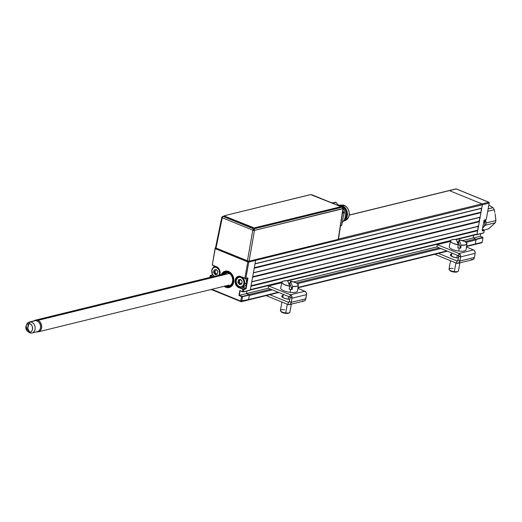 <?xml version="1.0" encoding="UTF-8"?>
<svg xmlns="http://www.w3.org/2000/svg" width="522" height="522" viewBox="0 0 522 522"><rect width="100%" height="100%" fill="white"/><g stroke="black" fill="none" stroke-linecap="round" stroke-linejoin="round"><path stroke-width="0.78" d="M476.56 234.574L483.848 232.845L477.017 234.515L482.361 204.8L489.192 203.123A0.724 0.561 -103.8 0 0 488.755 202.223L481.923 203.893L449.357 190.602A0.724 0.561 -103.8 0 0 449.07 190.576A0.724 0.561 76.2 0 1 449.357 190.602L456.189 188.931A0.724 0.561 -103.8 0 0 455.647 189.062M482.4 229.282L484.22 230.085L482.184 230.639M479.098 220.512L479.581 220.773M478.511 226.737L478.002 226.594M248.563 261.274A0.724 0.561 76.2 0 1 248.792 262.037L482.361 204.8A0.724 0.561 -103.8 0 0 481.923 203.893L449.357 190.602L349.166 215.155L456.189 188.931L488.755 202.223L481.923 203.893A0.724 0.561 76.2 0 1 482.361 204.8L489.192 203.123L486.256 219.449L484.051 220.258L482.171 230.561L482.38 230.939L484.272 230.476L484.122 230.176L482.237 230.639L484.272 230.476L483.848 232.845L476.971 234.619M481.46 242.743A0.724 0.561 -103.8 0 0 482.145 242.299L475.314 243.97L476.123 239.468L482.954 237.797L482.811 237.497L475.979 239.167L473.173 238.025L480.292 236.277L482.817 237.314M475.314 243.97A0.724 0.561 76.2 0 1 474.628 244.42A0.724 0.561 -103.8 0 0 475.314 243.97L466.603 246.11L482.145 242.299L482.954 237.797L475.979 239.167L482.889 237.458L480.292 236.277L473.173 238.025L473.663 235.285L473.173 238.025L475.601 239.017L464.9 241.64L475.601 239.017A0.724 0.561 -103.8 0 1 476.044 239.918L475.314 243.97M480.749 233.725L480.292 236.277M456.456 189.036A0.724 0.391 112.2 0 0 456.345 188.938A0.724 0.391 112.2 0 0 456.189 188.931L488.755 202.223A0.724 0.391 -67.8 0 1 488.905 202.229A0.724 0.391 -67.8 0 1 489.081 202.516M219.749 274.99A5.892 4.607 -103.8 0 0 220.003 274.011L219.964 273.9A5.651 4.424 76.2 0 1 219.951 273.985A5.651 4.424 76.2 0 1 219.651 275.016M219.612 275.022L219.912 273.933C220.219 270.579 219.07 268.204 216.467 266.814L216.519 266.814A5.651 4.424 76.2 0 1 219.964 273.9L220.003 274.011A5.892 4.607 -103.8 0 0 216.415 266.625L216.519 266.814A5.651 4.424 76.2 0 1 219.964 273.9M221.034 275.198L222.522 272.758L224.721 271.323L227.292 271.107L229.85 272.151L231.996 274.291L233.412 277.202L233.732 282.03A8.411 6.584 76.2 0 1 229.184 287.531A8.411 6.584 76.2 0 1 224.134 286.291L227.07 287.609L229.641 287.394L231.84 285.958L233.732 282.03A8.411 6.584 76.2 0 0 225.178 271.186A8.411 6.584 76.2 0 0 221.276 274.618M244.877 278.389L245.855 278.356L248.792 262.037L255.623 260.361A0.724 0.561 -103.8 0 0 255.454 259.669A0.724 0.561 76.2 0 1 255.623 260.361L250.279 290.082L243.448 291.752L243.872 289.39L242.874 289.266L242.449 291.628L243.448 291.752L243.872 289.39L245.758 288.927L243.722 289.09L246.077 288.581L247.957 278.272L247.748 277.893L245.627 278.507L247.748 277.893L245.855 278.356L248.792 262.037L247.793 261.913A0.724 0.391 -67.8 0 1 248.159 261.235M228.936 272.092A8.411 6.584 -103.8 0 0 228.538 272.836M212.304 264.902L215.11 248.289A0.724 0.561 76.2 0 1 215.508 247.813L215.495 247.813M209.87 277.41L210.314 275.479L212.121 275.074M248.863 294.578L270.755 289.214L248.863 294.578L246.43 293.586L239.311 295.328L246.43 293.586L246.893 291.035L246.43 293.586L249.242 294.734L242.41 296.405L249.385 295.034L248.576 299.537L240.746 301.09L241.745 301.207L242.554 296.705L241.555 296.587L240.746 301.09L241.06 301.657L241.745 301.207L242.554 296.705L249.385 295.034L242.267 296.418L238.939 295.517L241.745 296.326L239.311 295.328L240.12 290.826L243.076 291.915L250.149 290.239L243.396 291.857M241.745 301.207A0.724 0.561 76.2 0 1 241.06 301.657L248.576 299.537A0.724 0.561 76.2 0 1 248.185 300.006A0.724 0.561 -103.8 0 0 248.576 299.537L249.307 295.485L272.308 289.847L249.307 295.485M240.746 301.09L241.06 301.657A0.724 0.391 -67.8 0 1 240.91 301.651A0.724 0.391 -67.8 0 1 240.746 301.09L211.867 289.299L240.746 301.09L241.555 296.587L238.939 295.517L239.826 290.565L242.449 291.628L243.063 289.005L238.756 287.589L242.874 289.266L238.756 287.589L239.807 287.113L238.945 287.328A5.651 4.424 76.2 0 1 235.402 281.652A5.651 4.424 76.2 0 1 238.547 276.549L240.844 276.745L245.81 278.461M211.195 289.462L240.799 301.546M214.04 265.822L213.805 267.127M212.48 274.494L212.193 275.114M212.317 264.908L216.428 266.781M210.059 277.365L210.314 275.975L212.343 276.804L210.496 275.714L212.859 276.68L210.333 275.531L212.304 275.029L212.969 275.303M212.35 265.13L216.467 266.814L212.402 265.13M215.573 247.97A0.724 0.391 112.2 0 0 215.234 248.622L247.793 261.913L215.234 248.622L212.297 264.941L217.289 267.094L218.796 268.595L220.036 271.76L219.723 275.055M241.908 287.113L245.614 288.627L243.585 289.103L238.945 287.328A5.651 4.424 76.2 0 1 235.422 282.043A5.651 4.424 76.2 0 1 237.967 276.751A5.651 4.424 76.2 0 1 240.381 276.588M244.857 278.239L240.74 276.556A5.892 4.607 -103.8 0 0 235.168 280.197A5.892 4.607 -103.8 0 0 238.756 287.589L236.375 285.619L235.383 283.577L235.057 281.312L235.892 278.233L237.21 276.849L238.913 276.262L244.857 278.239L247.793 261.913L244.857 278.239M240.844 276.745L244.916 278.422M242.423 286.983L245.797 288.366L247.343 278.122M237.98 281.815L238.221 282.885A5.409 4.235 -103.8 0 1 238.052 282.213M241.19 284.249L240.746 283.877M213.87 267.088L214.092 265.842M215.769 269.417L215.521 269.933M229.125 271.603L228.851 272.321A7.693 6.023 76.2 0 1 233.125 282.024A7.693 6.023 76.2 0 1 225.882 286.558L225.922 287.198A8.411 6.584 -103.8 0 0 229.262 287.511M225.263 271.166A8.411 6.584 -103.8 0 0 221.432 274.579M224.29 286.252A8.411 6.584 -103.8 0 0 225.922 287.198L225.882 286.558A7.693 6.023 76.2 0 1 224.962 286.089M222.098 274.415A7.693 6.023 76.2 0 1 228.101 272.014L228.382 271.296M222.013 274.572L224.643 272.119L226.926 271.766L228.101 272.014L227.977 272.693L224.858 272.81L223.064 274.18A6.969 5.455 76.2 0 1 227.977 272.693L228.395 273.45M229.145 273.756L228.727 272.999A6.969 5.455 76.2 0 1 232.551 281.847A6.969 5.455 76.2 0 1 225.928 285.854L228.127 286.239L230.104 285.593L231.664 284.033L232.564 281.795L232.681 279.205L231.996 276.634L230.613 274.455L228.727 272.999L228.851 272.321L230.939 273.919L232.479 276.314L233.249 279.153L232.734 283.342L231.35 285.482L229.36 286.728L227.05 286.898L224.76 285.958M482.641 227.957A5.409 4.235 -103.8 0 0 483.966 220.597A5.409 4.235 76.2 0 1 482.641 227.957M477.878 225.993L478.465 226.692M218.966 275.277L219.579 273.626A4.926 3.856 76.2 0 0 216.571 267.447A4.926 3.856 76.2 0 0 211.906 270.494L212.441 274.22L214.261 276.334A4.926 3.856 76.2 0 1 211.906 270.494L212.513 268.85L213.615 267.688L215.038 267.199L216.571 267.447L219.038 269.907L219.579 273.626L219.958 273.672L219.579 273.626A4.926 3.856 76.2 0 1 219.031 275.166M211.821 270.272A5.409 4.235 -103.8 0 0 214.007 276.399A5.409 4.235 76.2 0 1 211.821 270.272A5.409 4.235 76.2 0 1 214.744 266.735A5.409 4.235 76.2 0 1 216.212 266.703A5.409 4.235 -103.8 0 0 211.821 270.272M213.694 272.145A5.409 4.235 -103.8 0 0 213.896 272.954M216.336 273.913L215.553 274.415L214.542 273.43L215.273 274.67L217.113 274.252L217.23 273.691L216.225 274.18L217.263 274.226L217.85 271.525L216.206 269.456L215.11 269.933M215.26 269.946L214.098 269.998L213.615 272.412L215.031 274.428L215.984 274.128L215.332 274.285L214.849 273.293L215.723 273.078L216.173 273.998L214.927 272.451L215.645 272.98L214.77 273.195L214.059 272.667L214.842 272.119L213.968 272.334L214.379 271.414L215.247 271.199L214.842 272.119L215.214 270.024L215.834 269.894M214.477 270.076L215.397 269.861M216.278 269.933L215.514 270.122L216.395 269.606M216.48 269.757L217.008 270.742M217.119 270.827L217.785 271.368M217.87 271.701L217.504 272.615M216.356 273.906L217.296 273.972M215.606 274.389L216.095 274.272L215.606 274.389M244.57 283.642L243.904 283.557A4.926 3.856 76.2 0 1 239.239 286.611A4.926 3.856 76.2 0 1 236.231 280.425L236.146 280.203A5.409 4.235 -103.8 0 0 239.448 286.989A5.409 4.235 -103.8 0 0 244.57 283.642A5.409 4.235 76.2 0 1 241.647 287.172A5.409 4.235 76.2 0 1 236.146 280.203A5.409 4.235 76.2 0 1 239.069 276.667A5.409 4.235 76.2 0 1 240.466 276.627A5.409 4.235 -103.8 0 0 236.146 280.203L237.941 277.619L240.133 277.162L242.306 278.33L243.722 280.732L243.996 282.63L243.298 285.208L242.195 286.363L240.772 286.859L239.239 286.611L237.249 284.96L236.205 282.311L236.231 280.425A4.926 3.856 76.2 0 1 240.896 277.378A4.926 3.856 76.2 0 1 243.904 283.557L246.43 283.185L244.57 283.642A5.409 4.235 -103.8 0 0 241.98 277.228A5.409 4.235 76.2 0 1 244.57 283.642M241.647 287.172L243.506 286.722A5.409 4.235 -103.8 0 0 246.43 283.185A5.409 4.235 -103.8 0 0 245.523 278.52M240.42 284.203L239.663 284.216L240.649 284.118L239.154 282.108L238.384 282.598L239.154 282.108L238.28 282.324L238.704 281.345L237.98 282.167L239.154 282.108L239.598 281.006L238.724 281.221L238.671 280.236L239.415 280.053M239.546 280.06L239.598 281.006L239.546 280.06M239.435 279.864L240.805 279.772M240.727 279.538L241.334 280.673M242.104 281.28L240.538 279.387L239.839 280.053L240.244 279.42L238.547 279.831L237.96 282.532L239.357 284.359L239.174 283.224L240.048 283.009L240.538 284.001L239.663 284.216L238.874 283.361L239.755 284.62L241.712 284.059L242.195 281.632M241.777 282.676L241.803 283.668M241.555 283.622L240.688 283.837L241.555 283.622M241.797 283.857L240.694 283.837M241.138 283.877L240.759 284.125M283.009 295.328A6.01 1.847 -169.8 0 1 283.152 295.295L282.637 297.396L283.009 295.328A6.01 1.847 -169.8 0 0 281.776 296.17A6.01 1.847 -169.8 0 0 289.801 299.328L286.121 298.793L283.211 297.736L281.776 296.144L283.009 295.328M289.377 304.633L303.915 301.07A3.484 2.727 -103.8 0 0 305.801 298.793L291.263 302.355L289.39 301.592L288.366 302.264L287.961 304.515L289.566 304.58L290.832 303.523L291.263 302.355A3.484 2.727 76.2 0 1 289.377 304.633A3.484 2.727 76.2 0 1 287.961 304.515L288.366 302.264L269.841 294.702L288.366 302.264L289.181 302.062L288.366 302.264A1.083 0.848 76.2 0 0 288.81 302.297L288.823 302.297M288.81 302.297A1.083 0.848 76.2 0 0 289.39 301.592L290.141 297.442L289.39 301.592L291.263 302.355L292.013 298.206L289.945 297.051L292.013 298.206L292.026 297.162L290.754 295.015L290.356 294.793L289.945 297.051L268.243 288.19L289.945 297.051L290.356 294.793L304.887 291.237L297.86 288.366L305.292 291.452L306.251 292.588L306.544 294.643A2.714 2.127 -103.8 0 0 304.887 291.237L290.356 294.793A2.714 2.127 76.2 0 1 292.013 298.206L306.544 294.643L305.801 298.793L291.263 302.355L292.013 298.206L306.544 294.643L305.363 299.961L304.104 301.018L302.499 300.953M268.243 288.19L268.647 285.939L290.356 294.793L268.647 285.939L281.802 282.715M292.398 288.796L291.537 288.483M266.142 295.609L287.961 304.515L266.142 295.609M458.401 258.012A6.01 1.847 -169.8 0 1 450.375 254.853A6.01 1.847 -169.8 0 1 451.608 254.012L451.236 256.08L451.608 254.012A6.01 1.847 -169.8 0 1 451.752 253.979L450.382 254.827L451.138 256.015L454.721 257.476L458.401 258.012M436.842 246.873L437.247 244.622L458.955 253.483L458.551 255.734L436.842 246.873L458.551 255.734L458.955 253.483L473.487 249.921L466.459 247.05L473.891 250.136L474.85 251.271L475.196 252.811L474.4 257.476L459.862 261.039A3.484 2.727 76.2 0 1 457.977 263.316A3.484 2.727 76.2 0 1 456.561 263.199L434.741 254.292L456.561 263.199L456.965 260.948L438.441 253.385L456.965 260.948L456.561 263.199L458.655 263.023L459.862 261.039L457.99 260.276L456.965 260.948A1.083 0.848 76.2 0 0 457.99 260.276L459.862 261.039L460.613 256.889L475.144 253.327A2.714 2.127 -103.8 0 0 473.487 249.921L458.955 253.483A2.714 2.127 76.2 0 1 460.613 256.889L460.313 254.834L458.955 253.483L437.247 244.622L450.401 241.399M460.998 247.48L460.136 247.167M458.551 255.734L460.613 256.889L458.74 256.126L457.99 260.276L458.551 255.734M459.862 261.039L460.613 256.889L475.144 253.327L474.4 257.476L459.862 261.039M457.977 263.316L472.514 259.754A3.484 2.727 -103.8 0 0 474.4 257.476L473.186 259.46L471.098 259.636M292.548 286.558L292.033 289.508A8.43 2.59 -169.8 0 1 290.637 289.377L290.121 292.333A8.515 2.617 10.2 0 0 297.455 291.015L298.349 285.129A8.352 2.571 -169.8 0 1 292.548 286.558L290.526 281.136A8.352 2.571 -169.8 0 1 298.349 285.129L297.044 286.213L292.548 286.558M281.913 282.174A8.352 2.571 -169.8 0 1 287.707 280.79L289.73 286.213L289.214 289.162A8.43 2.59 10.2 0 0 290.637 289.377A8.43 2.59 -169.8 0 1 289.214 289.162L289.73 286.213L284.536 284.679L282.265 283.165L281.906 282.206L282.546 281.43L284.092 280.921L287.707 280.79L289.73 286.213A8.352 2.571 -169.8 0 1 281.913 282.174L280.699 288A8.515 2.617 10.2 0 0 290.121 292.333L290.637 289.377A8.43 2.59 10.2 0 0 292.033 289.508L289.991 284.033A8.43 2.59 10.2 0 0 288.849 283.857A8.43 2.59 -169.8 0 1 289.991 284.033L290.526 281.136L295.72 282.67L297.449 283.674L298.349 285.136M292.366 287.615A8.515 2.617 10.2 0 0 291.211 287.302M280.582 311.027L281.143 311.751A4.085 1.259 10.2 0 0 285.527 313.383L285.736 312.946A4.809 1.481 -169.8 0 1 280.582 311.027A4.809 1.481 -169.8 0 1 284.555 309.781M281.939 302.055L280.412 310.512A4.809 1.481 10.2 0 0 285.736 312.946L287.302 304.241L285.736 312.946A4.809 1.481 10.2 0 0 289.88 312.215L291.328 304.156M288.209 299.191L288.692 296.535L288.209 299.191M281.025 311.549L282.552 312.645L284.738 313.265L287.015 313.474L288.907 313.011M289.54 312.639A4.809 1.481 -169.8 0 1 285.736 312.946L285.527 313.383A4.085 1.259 10.2 0 0 288.757 313.122L289.54 312.639M461.148 245.242L460.632 248.191A8.43 2.59 -169.8 0 1 459.236 248.061L458.721 251.017A8.515 2.617 10.2 0 0 466.061 249.699L466.949 243.813A8.352 2.571 -169.8 0 1 461.148 245.242L459.125 239.82A8.352 2.571 -169.8 0 1 466.949 243.813L465.644 244.896L461.148 245.242M450.512 240.857A8.352 2.571 -169.8 0 1 456.306 239.474L458.329 244.896L457.814 247.846A8.43 2.59 10.2 0 0 459.236 248.061A8.43 2.59 -169.8 0 1 457.814 247.846L458.329 244.896L453.135 243.363L450.864 241.849L450.506 240.89L451.145 240.113L452.698 239.605L456.306 239.474L458.329 244.896A8.352 2.571 -169.8 0 1 450.512 240.857L449.298 246.684A8.515 2.617 10.2 0 0 458.721 251.017L459.236 248.061A8.43 2.59 10.2 0 0 460.632 248.191L458.59 242.717A8.43 2.59 10.2 0 0 457.448 242.541A8.43 2.59 -169.8 0 1 458.59 242.717L459.125 239.82L464.319 241.353L466.048 242.358L466.949 243.82M460.965 246.299A8.515 2.617 10.2 0 0 459.81 245.986M449.181 269.711L449.749 270.435A4.085 1.259 10.2 0 0 454.127 272.073L454.336 271.629A4.809 1.481 -169.8 0 1 449.181 269.711A4.809 1.481 -169.8 0 1 453.155 268.465M450.538 260.739L449.011 269.195A4.809 1.481 10.2 0 0 454.336 271.629L455.902 262.925L454.336 271.629A4.809 1.481 10.2 0 0 458.479 270.898L459.928 262.84M456.815 257.875L457.292 255.219L456.815 257.875M449.625 270.233L451.152 271.329L453.337 271.949L456.261 272.119L457.507 271.694M458.14 271.323A4.809 1.481 -169.8 0 1 454.336 271.629L454.127 272.073A4.085 1.259 10.2 0 0 457.357 271.805L458.14 271.323M485.61 220.284L486.165 222.959A13.22 10.349 76.2 0 1 485.512 225.165A13.22 10.349 -103.8 0 0 486.165 222.959L485.61 220.284M483.705 226.731L485.512 225.165L495.248 222.777L488.599 228.904L484.135 230L488.599 228.904L495.248 222.777A13.22 10.349 -103.8 0 0 495.9 220.571A13.22 10.349 76.2 0 1 495.248 222.777L485.512 225.165L483.705 226.731M485.179 219.84A11.875 9.292 76.2 0 1 484.71 223.351L485.179 219.84M495.639 217.831L495.9 220.571L486.165 222.959L495.9 220.571L495.28 215.103L495.639 217.831M495.058 213.746L495.28 215.103L495.058 213.746M494.262 209.707L494.817 212.395L494.262 209.707A13.22 10.349 -103.8 0 0 492.977 207.678A13.22 10.349 76.2 0 1 494.262 209.707L487.724 211.312L494.262 209.707M491.045 206.458L492.977 207.678L488.161 208.859L492.977 207.678L489.029 205.263L491.045 206.458M32.018 332.997L37.395 331.679A5.651 4.424 -103.8 0 0 40.468 325.748A5.651 4.424 -103.8 0 0 35.672 320.612L30.296 321.924A5.651 4.424 76.2 0 1 35.091 327.066A5.651 4.424 76.2 0 1 32.018 332.997A5.651 4.424 76.2 0 1 31.052 333.095A5.651 4.424 -103.8 0 0 35.157 327.679A5.651 4.424 -103.8 0 0 30.296 321.924L28.932 323.653A4.261 3.334 76.2 0 1 32.605 327.992A4.261 3.334 76.2 0 1 29.506 332.077L31.052 333.095L29.506 332.077C33.884 332.501 33.277 323.555 28.932 323.653L27.764 328.221L29.506 332.077A4.979 3.028 -87.9 0 1 27.764 328.221A4.979 3.028 -87.9 0 1 28.932 323.653A4.261 3.334 -103.8 0 0 26.1 325.78L27.418 331.163A4.261 3.334 -103.8 0 0 29.506 332.077A4.261 3.334 76.2 0 1 27.568 331.294A4.261 3.334 76.2 0 1 26.172 325.597A4.261 3.334 76.2 0 1 28.932 323.653L30.296 321.924A5.651 4.424 -103.8 0 0 26.635 324.501L26.172 325.597M33.806 321.069A5.651 4.424 76.2 0 1 35.672 320.612A5.651 4.424 76.2 0 1 40.533 326.361A5.651 4.424 76.2 0 1 36.429 331.777M27.568 331.294L28.482 332.051A5.651 4.424 -103.8 0 0 31.052 333.095A5.651 4.424 76.2 0 1 28.012 331.607M35.672 320.612A5.651 4.424 -103.8 0 0 34.706 320.704L29.33 322.022A5.651 4.424 76.2 0 1 30.296 321.924L35.672 320.612M26.42 325.108A5.651 4.424 76.2 0 1 29.33 322.022M37.936 320.351L37.408 321.095L37.936 320.351A6.01 4.705 76.2 0 1 41.708 326.387A6.01 4.705 76.2 0 1 38.354 331.816A6.01 4.705 76.2 0 1 36.71 331.848A6.01 4.705 -103.8 0 0 41.669 327.411A6.01 4.705 -103.8 0 0 37.936 320.351L229.021 273.528L37.936 320.351A6.01 4.705 -103.8 0 0 34.021 320.873A6.01 4.705 76.2 0 1 35.496 320.143A6.01 4.705 76.2 0 1 37.936 320.351M37.871 321.376A5.292 4.137 76.2 0 1 39.894 329.623L40.605 327.77L40.403 324.73L38.889 322.152L37.382 321.134M334.491 203.991A4.835 3.784 -103.8 0 0 332.938 202.875L332.207 203.058L332.938 202.875A4.835 3.784 -103.8 0 0 331.229 202.66M215.756 247.643L215.971 248.204L222.261 217.72A1.207 0.365 -168.3 0 1 221.804 217.322A1.207 0.365 -168.3 0 1 222.046 217.159A1.207 0.946 76.2 0 1 223.188 216.434L224.545 216.101L223.188 216.434A1.207 0.946 -103.8 0 0 222.698 216.389L224.388 215.977M253.725 228.897L223.188 216.434A1.207 0.652 112.2 0 0 222.261 217.72A1.207 0.652 -67.8 0 1 223.188 216.434L253.725 228.897L252.798 230.189A1.207 0.652 -67.8 0 1 253.725 228.897A1.207 0.946 76.2 0 1 254.468 230.391L249.066 261.235L338.21 239.389L342.928 208.715L254.468 230.391A1.207 0.346 -170.1 0 1 252.798 230.189L222.261 217.72L252.798 230.189L247.395 261.033L252.798 230.189L254.468 230.391L253.725 228.897L342.184 207.221L253.725 228.897M340.409 206.497L342.184 207.221L342.928 208.715A1.207 0.946 -103.8 0 0 342.184 207.221A1.207 0.652 -67.8 0 1 342.439 207.234L340.409 206.497M272.791 223.618L274.422 223.442L275.557 222.685M221.811 217.393L222.046 217.159L222.261 217.72L215.971 248.204L248.27 261.254L249.066 261.235L254.468 230.391L343.169 208.467L338.452 239.154M312.039 194.869A1.207 0.652 112.2 0 0 311.902 194.765L342.439 207.234L343.176 208.532A1.207 0.378 -171.3 0 1 342.928 208.715M338.21 239.389L248.713 261.281L215.514 247.878M334.713 204.252L332.938 202.875L330.948 202.712M343.62 221.171L345.61 220.317A7.934 6.205 -103.8 0 0 349.231 212.898A7.934 6.205 -103.8 0 0 344.285 205.44L342.243 205.622A8.293 6.492 76.2 0 1 347.411 213.42A8.293 6.492 76.2 0 1 343.62 221.171A8.293 6.492 76.2 0 1 343.352 221.282A8.293 6.492 -103.8 0 0 347.424 213.602A8.293 6.492 -103.8 0 0 342.243 205.622L341.806 205.727A8.293 6.492 76.2 0 1 346.954 213.341A8.293 6.492 76.2 0 1 343.45 221.158A8.293 6.492 -103.8 0 0 346.954 213.341A8.293 6.492 -103.8 0 0 341.806 205.727L341.434 206.249A7.81 6.114 76.2 0 1 346.138 212.467A7.81 6.114 76.2 0 1 344.252 219.886A7.81 6.114 -103.8 0 0 346.138 212.467A7.81 6.114 -103.8 0 0 341.434 206.249L341.434 206.249A7.81 6.114 -103.8 0 0 340.859 206.046A7.81 6.114 76.2 0 1 341.434 206.249L341.806 205.727A8.293 6.492 -103.8 0 0 339.561 205.296A8.293 6.492 76.2 0 1 341.806 205.727L344.285 205.44A7.934 6.205 -103.8 0 0 341.864 205.042L339.705 205.198A8.293 6.492 76.2 0 1 342.243 205.622A8.293 6.492 -103.8 0 0 339.417 205.231A8.293 6.492 76.2 0 1 339.705 205.198M337.884 204.761A9.618 7.523 76.2 0 1 339.267 205.166A9.618 7.523 -103.8 0 0 337.884 204.761M338.38 205.381L339.267 205.166L338.38 205.381M342.256 222.365A9.618 7.523 -103.8 0 0 343.189 208.428A9.618 7.523 76.2 0 1 342.256 222.365M342.073 207.084A9.618 7.523 -103.8 0 0 339.267 205.166A9.618 7.523 76.2 0 1 342.073 207.084M341.825 205.042L344.285 205.44L346.549 206.973L348.265 209.4L349.166 212.356L349.127 215.39L348.148 218.046L345.27 220.447M332.729 202.954L335.633 202.242A0.483 0.378 76.2 0 1 336.005 202.392L333.317 203.051L336.005 202.392A0.483 0.378 -103.8 0 0 335.829 202.255L333.075 202.934L335.829 202.255A0.483 0.378 -103.8 0 0 335.633 202.242L332.977 202.895M340.527 225.791L341.479 225.556A0.483 0.378 -103.8 0 0 341.74 225.243L340.527 225.791M342.471 213.139L343.985 212.767L341.74 225.243L343.985 212.767A0.483 0.378 -103.8 0 0 343.868 212.297L342.549 212.624L343.868 212.297L343.985 212.767L342.471 213.139M336.005 202.392L338.602 205.668L336.005 202.392M342.804 210.96L343.868 212.297L342.804 210.96M310.336 194.647L224.584 215.658L310.688 194.608L340.07 206.307L311.999 194.85M224.754 216.447L252.824 227.905L224.754 216.447M340.07 206.307L340.279 206.869L254.175 227.925L224.793 216.219L224.584 215.658M340.279 206.869L254.482 228.107L340.279 206.869M249.966 290.101A0.724 0.561 76.2 0 0 250.358 289.632L282.05 281.867L250.358 289.632L250.965 286.252L477.702 230.691L478.172 226.411L251.748 281.893L478.517 226.189L251.774 281.75L252.589 277.247L479.327 221.687L479.79 217.406L253.372 272.889L479.79 217.406L253.398 272.745L254.207 268.243L480.945 212.682L481.414 208.402L254.99 263.884L481.754 208.18L255.017 263.74L255.623 260.361L482.361 204.8L481.754 208.18L255.017 263.74M481.923 203.893L338.491 239.043L481.923 203.893M455.895 188.905L449.07 190.576A0.724 0.561 -103.8 0 0 448.816 190.739M446.839 250.952L298.003 287.426L446.839 250.952M278.239 292.268L248.576 299.537L278.239 292.268M297.462 283.681L440.907 248.531L297.462 283.681M466.061 242.365L476.044 239.918L466.061 242.365M439.361 247.898L296.3 282.957L439.361 247.898M246.43 293.586L268.328 288.222L246.43 293.586M288.62 283.244L290.206 282.859L288.62 283.244M293.866 281.958L436.927 246.906L293.866 281.958M457.22 241.927L458.812 241.542L457.22 241.927M462.466 240.642L473.173 238.025L462.466 240.642M250.965 286.252L477.702 230.691L477.095 234.065L455.204 239.428L477.095 234.065A0.724 0.561 -103.8 0 1 476.703 234.541L456.326 239.533M450.649 240.551L286.604 280.745L450.649 240.551M477.486 230.235L251.062 285.723L477.486 230.235M252.589 277.247L479.327 221.687L478.517 226.189L251.774 281.75M479.105 221.23L252.681 276.719L479.105 221.23M254.207 268.243L480.945 212.682L480.136 217.185L253.398 272.745M480.723 212.226L254.299 267.714L480.723 212.226M484.24 220.069L486.126 219.605M482.778 237.275L480.331 236.277M466.544 246.495L481.754 242.769M483.718 233.001L476.886 234.672M488.905 202.229L456.345 188.938M212.206 275.022L210.314 275.479M211.11 289.482L241.353 301.683L278.813 292.503M247.617 278.05L245.725 278.513M250.149 290.239L243.317 291.909M215.553 274.415L216.428 274.2M214.744 266.735L215.71 266.501M241.51 283.629L240.642 283.844M239.879 284.346L240.753 284.131M239.069 276.667L239.833 276.484M283.322 294.343L282.761 297.475M451.921 253.026L451.36 256.158M38.354 331.816L229.191 285.051M247.187 280.64L247.545 280.555M35.496 320.143L226.333 273.378M228.114 272.941L228.767 272.784M222.698 216.389L221.804 217.322L215.508 247.806M311.902 194.765L311.158 194.713M343.176 208.532L338.458 239.22M449.07 190.576L349.179 215.057M447.413 251.186L297.945 287.811M450.493 240.962L287.726 280.849M281.893 282.278L250.286 290.023"/></g></svg>
